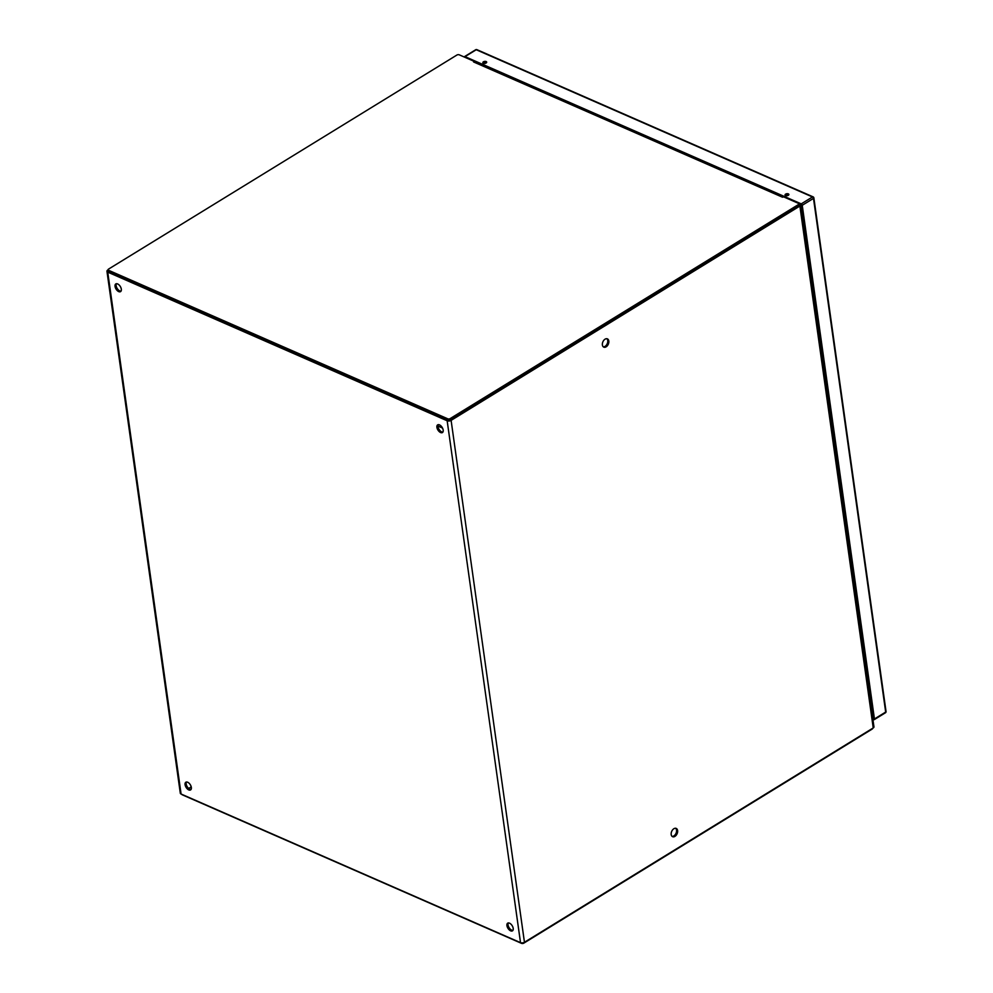 <?xml version="1.0" encoding="UTF-8"?>
<svg xmlns="http://www.w3.org/2000/svg" width="993" height="993" viewBox="0 0 993 993"><rect width="100%" height="100%" fill="white"/><g stroke="black" fill="none" stroke-linecap="round" stroke-linejoin="round"><path stroke-width="1.49" d="M602.391 344.981A4.518 2.954 -66.4 0 1 603.831 340.276A4.518 2.954 -66.4 0 1 607.418 338.874A4.518 2.954 -66.4 0 1 608.808 341.033A4.518 2.954 -66.4 0 1 607.368 345.738A4.518 2.954 -66.4 0 1 603.794 347.14A4.518 2.954 -66.4 0 1 602.391 344.981M606.835 338.712A4.518 2.954 -66.4 0 1 607.741 340.562A4.518 2.954 -66.4 0 1 606.562 344.919A4.518 2.954 -66.4 0 1 603.285 346.83M671.194 834.53A4.518 2.954 -66.4 0 1 672.633 829.838A4.518 2.954 -66.4 0 1 676.221 828.423A4.518 2.954 -66.4 0 1 677.611 830.582A4.518 2.954 -66.4 0 1 676.171 835.287A4.518 2.954 -66.4 0 1 672.596 836.702A4.518 2.954 -66.4 0 1 671.194 834.53M675.637 828.274A4.518 2.954 -66.4 0 1 676.543 830.111A4.518 2.954 -66.4 0 1 675.364 834.48A4.518 2.954 -66.4 0 1 672.087 836.379M115.051 286.406A4.518 2.482 58.4 0 1 115.809 283.936A4.518 2.482 58.4 0 1 119.061 284.929A4.518 2.482 58.4 0 1 121.307 289.149A4.518 2.482 58.4 0 1 120.538 291.632A4.518 2.482 58.4 0 1 117.298 290.626A4.518 2.482 58.4 0 1 115.051 286.406M121.009 291.16A4.518 2.482 58.4 0 1 116.156 285.736A4.518 2.482 58.4 0 1 116.442 283.725M436.908 427.338A4.518 2.482 58.4 0 1 437.677 424.867A4.518 2.482 58.4 0 1 440.917 425.86A4.518 2.482 58.4 0 1 443.176 430.081A4.518 2.482 58.4 0 1 442.406 432.563A4.518 2.482 58.4 0 1 439.167 431.558A4.518 2.482 58.4 0 1 436.908 427.338M442.878 432.092A4.518 2.482 58.4 0 1 438.012 426.667A4.518 2.482 58.4 0 1 438.31 424.656M506.939 925.637A4.518 2.482 58.4 0 1 507.708 923.155A4.518 2.482 58.4 0 1 510.948 924.16A4.518 2.482 58.4 0 1 513.207 928.368A4.518 2.482 58.4 0 1 512.438 930.851A4.518 2.482 58.4 0 1 509.198 929.845A4.518 2.482 58.4 0 1 506.939 925.637M512.909 930.379A4.518 2.482 58.4 0 1 508.044 924.955A4.518 2.482 58.4 0 1 508.342 922.944M185.083 784.706A4.518 2.482 58.4 0 1 185.84 782.223A4.518 2.482 58.4 0 1 189.092 783.229A4.518 2.482 58.4 0 1 191.339 787.437A4.518 2.482 58.4 0 1 190.569 789.919A4.518 2.482 58.4 0 1 187.329 788.914A4.518 2.482 58.4 0 1 185.083 784.706M191.041 789.447A4.518 2.482 58.4 0 1 186.188 784.023A4.518 2.482 58.4 0 1 186.473 782.012M108.125 269.848L107.79 270.046A2.805 1.452 -8 0 0 106.959 271.3A2.805 1.452 -8 0 0 107.74 272.132L447.16 420.759L520.518 942.655A2.805 1.452 -8 0 0 524.453 942.27L873.232 727.943A2.42 1.254 -8 0 0 873.952 726.876L800.606 204.98A2.42 1.254 -8 0 0 799.936 204.26L798.906 203.801A1.651 0.856 172 0 1 798.422 204.57L450.127 418.612A1.651 0.856 172 0 1 447.806 418.835L108.572 270.295A1.651 0.856 172 0 1 108.113 269.798A1.651 0.856 172 0 1 108.609 269.066L456.904 55.037A1.651 0.856 172 0 1 459.225 54.814L474.009 61.293L473.574 61.938L474.815 61.765L474.009 61.293M520.518 942.655L181.086 794.028A2.805 1.452 -8 0 1 180.304 793.196L106.959 271.3M191.227 786.878L188.67 788.454M873.232 727.943L799.886 206.047L451.107 420.374L524.453 942.27M799.886 206.047A2.42 1.254 -8 0 0 800.606 204.98M447.16 420.759A2.805 1.452 -8 0 0 451.107 420.374M181.843 794.363A1.651 0.856 -8 0 0 182.29 794.81L521.524 943.35A1.651 0.856 -8 0 0 523.845 943.127L872.139 729.098A1.651 0.856 -8 0 0 872.624 728.365L872.624 728.316M108.113 269.798L108.299 271.114A1.651 0.856 -8 0 0 108.758 271.61L447.992 420.138A1.651 0.856 -8 0 0 450.313 419.915L798.608 205.886A1.651 0.856 -8 0 0 799.092 205.154L798.906 203.838A1.651 0.856 172 0 0 798.446 203.354L783.663 196.875L782.509 197.21L783.663 196.825M474.815 61.765A2.42 1.576 -66.4 0 1 474.828 61.765L783.477 196.912M785.612 195.286L786.692 195.758M788.665 195.025A1.936 1.005 -8 0 0 788.492 194.926A1.936 1.005 -8 0 0 785.401 195.484M788.343 193.883A1.936 1.005 -8 0 0 786.171 193.883A1.936 1.005 -8 0 0 785.041 195A1.936 1.005 -8 0 0 785.575 195.584A1.936 1.005 -8 0 0 787.747 195.571A1.936 1.005 -8 0 0 788.876 194.467A1.936 1.005 -8 0 0 788.343 193.883M486.471 62.708A1.936 1.005 -8 0 0 486.285 62.609A1.936 1.005 -8 0 0 483.206 63.167M486.148 61.566A1.936 1.005 -8 0 0 483.976 61.566A1.936 1.005 -8 0 0 482.846 62.683A1.936 1.005 -8 0 0 483.38 63.254A1.936 1.005 -8 0 0 485.552 63.254A1.936 1.005 -8 0 0 486.682 62.137A1.936 1.005 -8 0 0 486.148 61.566M800.172 204.384L801.388 204.918L873.579 718.597L872.735 718.237M874.436 718.969L885.682 712.068L813.49 198.389L802.245 205.29L874.436 718.969A1.241 0.683 -121.6 0 1 873.728 719.652L872.884 719.28M802.245 205.29A1.241 0.683 -121.6 0 0 801.239 203.875L812.485 196.962L476.243 49.737L464.997 56.638L801.239 203.875M464.997 56.638A1.241 0.683 -121.6 0 0 464.277 57.035M437.963 426.059L441.513 427.611A5.164 2.842 58.4 0 1 442.63 428.293M107.74 272.132L181.086 794.028M798.422 204.57L798.608 205.886M450.127 418.612L450.313 419.915M447.806 418.835L447.992 420.138M108.572 270.295L108.758 271.61M782.509 197.21L473.574 61.938M869.508 689.626A4.543 2.358 172 0 1 868.714 689.626M803.052 216.722A4.543 2.358 172 0 1 802.257 216.722M812.485 196.962A1.241 0.683 58.4 0 1 813.49 198.389A1.241 0.645 172 0 0 813.85 197.843A1.241 1.241 0 0 0 813.118 196.875A1.241 0.807 113.6 0 0 812.485 196.962M464.501 56.638L475.734 49.724A1.241 0.683 58.4 0 1 476.243 49.737A1.241 0.807 -66.4 0 1 476.876 49.65L813.118 196.875A1.241 0.807 113.6 0 1 813.503 197.47A1.241 0.645 172 0 1 813.85 197.843L886.041 711.522A1.241 0.645 172 0 1 885.682 712.068A1.241 0.683 58.4 0 1 885.471 712.751A1.241 1.241 0 0 0 886.041 711.522A1.241 0.645 172 0 0 885.706 711.149M870.973 705.626L871.817 705.998L870.973 705.626M869.657 696.304L870.402 695.981M476.876 49.65A1.241 1.241 0 0 0 475.734 49.724M874.225 719.652L885.471 712.751"/></g></svg>
